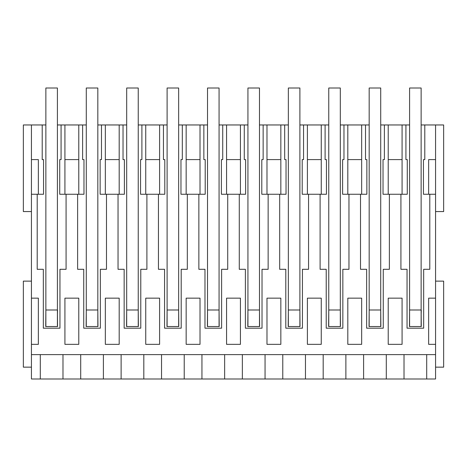 <?xml version="1.0" encoding="UTF-8"?>
<svg xmlns="http://www.w3.org/2000/svg" width="467" height="467" viewBox="0 0 467 467"><rect width="100%" height="100%" fill="white"/><g stroke="black" fill="none" stroke-linecap="round" stroke-linejoin="round"><path stroke-width="0.7" d="M428.642 298.162L428.642 344.348L428.642 298.162L435.565 298.162L435.565 378.988L426.704 378.988L426.704 354.622M421.135 124.963L424.795 124.963L424.795 159.603L423.441 159.603L423.441 194.243L428.642 194.243L428.642 159.603L435.565 159.603L435.565 124.963L443.65 124.963L443.65 211.563L435.565 211.563M435.565 159.603L435.565 298.162M428.642 344.348L435.565 344.348M31.435 211.563L23.35 211.563L23.35 124.963L31.435 124.963L31.435 354.622L435.565 354.622M31.435 194.243L37.208 194.243L37.208 269.296L43.326 269.296L43.326 328.184L59.951 328.184L59.951 269.296L66.075 269.296L66.075 194.243L77.621 194.243L77.621 269.296L83.739 269.296L83.739 328.184L100.364 328.184L100.364 269.296L106.488 269.296L106.488 194.243L118.034 194.243L118.034 269.296L124.152 269.296L124.152 328.184L140.777 328.184L140.777 269.296L146.901 269.296L146.901 194.243L158.447 194.243L158.447 269.296L164.565 269.296L164.565 328.184L181.196 328.184L181.196 269.296L187.314 269.296L187.314 194.243L198.86 194.243L198.86 269.296L204.978 269.296L204.978 328.184L221.609 328.184L221.609 269.296L227.727 269.296L227.727 194.243L239.273 194.243L239.273 269.296L245.391 269.296L245.391 328.184L262.022 328.184L262.022 269.296L268.14 269.296L268.14 194.243L279.686 194.243L279.686 269.296L285.804 269.296L285.804 328.184L302.435 328.184L302.435 269.296L308.553 269.296L308.553 194.243L320.099 194.243L320.099 269.296L326.223 269.296L326.223 328.184L342.848 328.184L342.848 269.296L348.966 269.296L348.966 194.243L360.512 194.243L360.512 269.296L366.636 269.296L366.636 328.184L383.261 328.184L383.261 269.296L389.379 269.296L389.379 194.243L400.925 194.243L400.925 269.296L407.049 269.296L407.049 328.184L423.674 328.184L423.674 269.296L429.792 269.296L429.792 194.243L435.565 194.243M31.435 298.162L38.358 298.162L38.358 344.348L31.435 344.348M78.777 298.162L78.777 344.348L64.919 344.348L64.919 298.162L78.777 298.162M347.81 298.162L361.668 298.162L361.668 344.348L347.81 344.348L347.81 298.162M145.745 298.162L159.603 298.162L159.603 344.348L145.745 344.348L145.745 298.162M105.332 298.162L119.19 298.162L119.19 344.348L105.332 344.348L105.332 298.162M186.158 298.162L186.158 344.348L200.016 344.348L200.016 298.162L186.158 298.162M307.397 298.162L307.397 344.348L321.255 344.348L321.255 298.162L307.397 298.162M402.081 298.162L402.081 344.348L388.223 344.348L388.223 298.162L402.081 298.162M266.984 298.162L280.842 298.162L280.842 344.348L266.984 344.348L266.984 298.162M226.571 344.348L240.429 344.348L240.429 298.162L226.571 298.162L226.571 344.348M426.704 378.988L404.013 378.988L404.013 354.622M31.435 354.622L31.435 378.988L404.013 378.988M435.565 367.155L443.65 367.155L443.65 281.128L435.565 281.128M31.435 281.128L23.35 281.128L23.35 367.155L31.435 367.155M409.588 124.963L388.223 124.963L388.223 194.243L389.379 194.243M424.795 124.963L435.565 124.963M31.435 124.963L45.865 124.963M57.412 124.963L64.919 124.963L64.919 194.243L66.075 194.243M86.278 124.963L64.919 124.963M97.825 124.963L105.332 124.963L105.332 194.243L106.488 194.243M126.691 124.963L105.332 124.963M138.238 124.963L145.745 124.963L145.745 194.243L146.901 194.243M167.104 124.963L145.745 124.963M178.651 124.963L186.158 124.963L186.158 194.243L187.314 194.243M207.517 124.963L186.158 124.963M219.064 124.963L226.571 124.963L226.571 194.243L227.727 194.243M247.936 124.963L226.571 124.963M259.483 124.963L266.984 124.963L266.984 194.243L268.14 194.243M288.349 124.963L266.984 124.963M299.896 124.963L307.397 124.963L307.397 194.243L308.553 194.243M328.762 124.963L307.397 124.963M340.309 124.963L347.81 124.963L347.81 194.243L348.966 194.243M369.175 124.963L347.81 124.963M380.722 124.963L388.223 124.963M428.642 159.603L428.642 194.243L429.792 194.243M386.291 378.988L386.291 354.622M409.588 310.251L409.442 326.532L421.281 326.532L421.135 310.251M405.928 124.963L405.928 159.603L407.277 159.603L407.277 194.243L402.081 194.243L402.081 124.963M400.925 194.243L402.081 194.243M388.223 159.603L402.081 159.603M388.223 298.162L388.223 344.348M421.281 310.251L421.135 315.628M80.709 378.988L80.709 354.622M62.987 378.988L62.987 354.622M64.919 298.162L64.919 344.348M77.621 194.243L83.972 194.243L83.972 159.603L82.618 159.603L82.618 124.963M64.919 159.603L78.777 159.603M103.4 378.988L103.4 354.622M121.122 378.988L121.122 354.622M78.777 124.963L78.777 194.243M101.485 124.963L101.485 159.603L100.136 159.603L100.136 194.243L105.332 194.243M86.278 310.251L86.132 326.532L97.971 326.532L97.825 310.251M105.332 159.603L119.19 159.603M118.034 194.243L124.385 194.243L124.385 159.603L123.031 159.603L123.031 124.963M143.813 378.988L143.813 354.622M161.535 378.988L161.535 354.622M119.19 124.963L119.19 194.243M141.898 124.963L141.898 159.603L140.549 159.603L140.549 194.243L145.745 194.243M126.691 310.251L126.551 326.532L138.384 326.532L138.238 310.251M145.745 159.603L159.603 159.603M158.447 194.243L164.798 194.243L164.798 159.603L163.444 159.603L163.444 124.963M184.226 378.988L184.226 354.622M201.948 378.988L201.948 354.622M159.603 124.963L159.603 194.243M182.311 124.963L182.311 159.603L180.963 159.603L180.963 194.243L186.158 194.243M167.104 310.251L166.964 326.532L178.797 326.532L178.651 310.251M186.158 159.603L200.016 159.603M198.86 194.243L205.211 194.243L205.211 159.603L203.857 159.603L203.857 124.963M224.639 378.988L224.639 354.622M242.361 378.988L242.361 354.622M200.016 124.963L200.016 194.243M222.73 124.963L222.73 159.603L221.376 159.603L221.376 194.243L226.571 194.243M207.517 310.251L207.377 326.532L219.21 326.532L219.064 310.251M226.571 159.603L240.429 159.603M239.273 194.243L245.624 194.243L245.624 159.603L244.27 159.603L244.27 124.963M265.052 378.988L265.052 354.622M282.774 378.988L282.774 354.622M240.429 124.963L240.429 194.243M263.143 124.963L263.143 159.603L261.789 159.603L261.789 194.243L266.984 194.243M247.936 310.251L247.79 326.532L259.623 326.532L259.483 310.251M266.984 159.603L280.842 159.603M279.686 194.243L286.038 194.243L286.038 159.603L284.689 159.603L284.689 124.963M305.465 378.988L305.465 354.622M323.187 378.988L323.187 354.622M280.842 124.963L280.842 194.243M303.556 124.963L303.556 159.603L302.202 159.603L302.202 194.243L307.397 194.243M288.349 310.251L288.203 326.532L300.036 326.532L299.896 310.251M307.397 159.603L321.255 159.603M320.099 194.243L326.451 194.243L326.451 159.603L325.102 159.603L325.102 124.963M345.878 378.988L345.878 354.622M363.6 378.988L363.6 354.622M321.255 124.963L321.255 194.243M343.969 124.963L343.969 159.603L342.615 159.603L342.615 194.243L347.81 194.243M328.762 310.251L328.616 326.532L340.449 326.532L340.309 310.251M347.81 159.603L361.668 159.603M360.512 194.243L366.864 194.243L366.864 159.603L365.515 159.603L365.515 124.963M361.668 124.963L361.668 194.243M384.382 124.963L384.382 159.603L383.028 159.603L383.028 194.243L388.223 194.243M369.175 310.251L369.029 326.532L380.868 326.532L380.722 310.251M37.208 194.243L43.559 194.243L43.559 159.603L42.205 159.603L42.205 124.963M31.435 159.603L38.358 159.603L38.358 194.243M40.296 378.988L40.296 354.622M61.072 124.963L61.072 159.603L59.723 159.603L59.723 194.243L64.919 194.243M45.865 310.251L45.719 326.532L57.558 326.532L57.412 310.251M57.558 310.251L57.412 315.628M45.865 326.532L45.865 88.012L57.412 88.012L57.412 309.995L45.865 309.995M57.412 326.532L57.412 309.995M86.278 326.532L86.278 88.012L97.825 88.012L97.825 309.995L86.278 309.995M97.825 326.532L97.825 309.995M126.691 326.532L126.691 88.012L138.238 88.012L138.238 309.995L126.691 309.995M138.238 326.532L138.238 309.995M167.104 326.532L167.104 88.012L178.651 88.012L178.651 309.995L167.104 309.995M178.651 326.532L178.651 309.995M207.517 326.532L207.517 88.012L219.064 88.012L219.064 309.995L207.517 309.995M219.064 326.532L219.064 309.995M247.936 326.532L247.936 88.012L259.483 88.012L259.483 309.995L247.936 309.995M259.483 326.532L259.483 309.995M288.349 326.532L288.349 88.012L299.896 88.012L299.896 309.995L288.349 309.995M299.896 326.532L299.896 309.995M328.762 326.532L328.762 88.012L340.309 88.012L340.309 309.995L328.762 309.995M340.309 326.532L340.309 309.995M369.175 326.532L369.175 88.012L380.722 88.012L380.722 309.995L369.175 309.995M380.722 326.532L380.722 309.995M409.588 326.532L409.588 88.012L421.135 88.012L421.135 309.995L409.588 309.995M421.135 326.532L421.135 309.995"/></g></svg>
